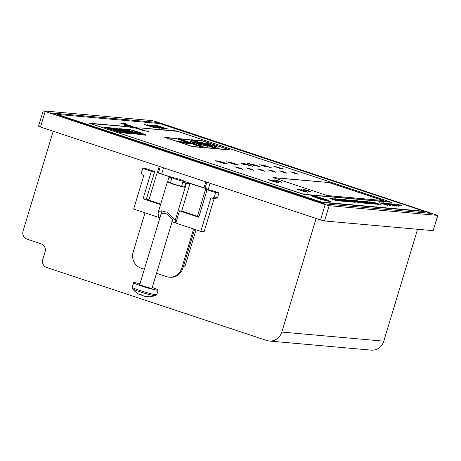 <?xml version="1.0" encoding="UTF-8"?>
<svg xmlns="http://www.w3.org/2000/svg" width="461" height="461" viewBox="0 0 461 461"><rect width="100%" height="100%" fill="white"/><g stroke="black" fill="none" stroke-linecap="round" stroke-linejoin="round"><path stroke-width="0.69" d="M430.92 213.385L324.527 203.895L50.174 112.87L156.573 122.361L430.92 213.385L156.573 122.361L50.174 112.87L324.527 203.895L430.92 213.385M205.808 181.853L203.981 187.904M183.587 265.859L185.017 266.331L196.052 229.785M208.113 189.834L210.095 183.276M316.119 218.451L281.815 332.064A12.804 12.003 95.1 0 1 269.247 341.025A12.804 12.003 95.1 0 1 266.694 340.495L46.642 267.489A6.402 6.005 95.1 0 1 42.775 259.48L45.08 251.839A6.402 6.005 -84.9 0 0 41.208 243.834L26.922 239.092A6.402 6.005 95.1 0 1 23.05 231.088L53.199 131.224M159.224 166.398L157.339 172.65M161.684 173.872L163.511 167.821M269.247 341.025L371.209 350.124A12.804 12.003 -84.9 0 0 383.777 341.163L417.557 229.273M205.012 188.249L206.839 182.199M185.091 266.089L183.662 265.611M158.434 172.794L160.261 166.744M184.279 181.369L206.839 188.854L190.013 183.541L186.463 183.224A9.6 0.72 -163.2 0 1 185.754 183.126L182.827 182.158A6.402 0.478 16.8 0 0 183.605 182.274A6.402 0.478 16.8 0 0 184.02 182.228L184.296 181.311A6.402 0.478 -163.2 0 1 175.952 179.266A6.402 0.478 -163.2 0 1 172.039 177.612A6.402 0.478 -163.2 0 1 180.384 179.657A6.402 0.478 -163.2 0 1 184.296 181.311M160.918 215.771L160.924 214.434L162.848 213.045L167.355 214.152L172.351 219.563L172.345 220.9L171.797 221.741M194.623 229.313L182.85 268.302A12.804 12.003 95.1 0 1 170.282 277.263L169.175 277.165A12.804 12.003 95.1 0 1 166.623 276.635L156.527 273.287M172.062 177.583L157.149 172.633L173.094 177.658M206.839 188.854L205.917 191.909L206.419 191.955M145.008 212.849L133.16 252.086A12.804 12.003 95.1 0 0 140.899 268.1L144.374 269.253M182.85 268.302L181.743 268.204A12.804 12.003 95.1 0 1 169.175 277.165M181.743 268.204L193.585 228.967M171.774 178.488L168.87 177.525A9.6 0.72 -163.2 0 1 169.32 177.531L171.993 177.773M185.754 183.126L184.521 187.212A9.6 0.72 -163.2 0 1 174.085 184.412A9.6 0.72 -163.2 0 1 167.464 181.686A9.6 0.72 -163.2 0 1 167.637 181.611L168.87 177.525M167.637 181.611L170.541 182.573M172.039 177.612L170.53 182.614A6.402 0.478 -163.2 0 0 174.679 184.342A6.402 0.478 -163.2 0 0 181.594 186.238L182.827 182.158M181.594 186.238L184.521 187.212M159.909 217.794L158.653 217.379L158.065 212.821L160.958 210.729L167.712 212.394L175.209 220.514L175.802 223.066L179.49 210.844L181.709 211.04L190.013 183.541M205.727 188.756L197.423 216.255L181.709 211.04M160.705 204.073L148.845 200.137L157.149 172.633M214.181 198.386L204.131 231.658L200.806 231.364L172.062 221.827M158.653 217.379L133.65 209.081L143.797 175.468L142.368 174.996L141.4 172.99L142.783 168.409L151.358 171.25L143.054 198.754L160.561 204.563M199.002 216.509L197.423 216.255M179.49 210.844L198.783 217.24L207.087 189.742L215.656 192.589L214.273 197.17L212.383 198.224L210.954 197.752L200.806 231.364M148.915 199.895L146.379 199.048L143.054 198.754M207.087 189.742L210.412 190.036L218.981 192.882L217.598 197.464L215.708 198.518L212.383 198.224M142.783 168.409L146.108 168.703L154.683 171.55L146.379 199.048M206.061 191.419L206.534 191.574M215.656 192.589L218.981 192.882M154.683 171.55L151.358 171.25M214.273 197.17L217.598 197.464M437.743 215.379L155.927 121.612L151.963 120.569L43.351 110.876L325.166 204.644L329.131 205.692L437.743 215.379L433.133 230.661L437.95 215.356M45.103 111.723L40.487 127.006L38.534 126.181L43.144 110.899M329.131 205.692L324.521 220.969L320.551 219.926L325.166 204.644M324.521 220.969L433.133 230.661M40.487 127.006L320.551 219.926M132.538 288.73L132.538 288.73A12.165 0.91 16.8 0 0 139.937 291.761A12.165 0.91 16.8 0 0 155.703 295.726L156.769 294.648A12.804 0.962 16.8 0 1 140.075 290.551A12.804 0.962 16.8 0 1 132.249 287.243L132.538 288.73C134.791 291.629 137.609 293.79 140.997 295.224L141.412 294.861M162.053 210.683L139.746 284.564A6.402 0.478 16.8 0 0 143.659 286.218A6.402 0.478 16.8 0 0 152.009 288.263L172.345 220.9M152.245 287.468A12.804 0.962 -163.2 0 1 158.135 290.113A12.804 0.962 -163.2 0 1 141.446 286.016A12.804 0.962 -163.2 0 1 133.621 282.714A12.804 0.962 -163.2 0 1 139.988 283.769M141.348 294.994L142.57 295.345M149.358 296.815L143.855 296.175L142.391 295.144L139.902 294.32L141.216 295.299M147.197 296.694L148.794 296.809M201.209 145.647L197.481 143.676L207.525 146.304L196.265 143.279L201.209 145.647M195.153 143.636L191.424 141.671L201.469 144.299L190.214 141.268L195.153 143.636M201.129 142.391L212.072 145.296L206.522 142.777L210.861 144.892L201.129 142.391M207.162 144.397L218.111 147.295L212.561 144.783L216.9 146.898L207.162 144.397M424.074 211.247L159.725 123.542L57.21 114.397L321.553 202.102L424.074 211.247L423.982 211.553L321.461 202.408L321.553 202.102M321.461 202.408L57.118 114.703L57.21 114.397M303.298 189.356L305.482 190.416L310.437 191.724L308.253 190.664L303.038 189.385M274.716 179.871L276.905 180.937L281.861 182.245L279.677 181.179L274.462 179.899M235.565 166.882L237.755 167.942L242.711 169.25L240.521 168.19L235.306 166.911M246.647 167.873L248.836 168.933L253.792 170.242L251.608 169.181L246.393 167.902M257.734 168.859L259.918 169.925L264.873 171.233L262.689 170.167L257.474 168.887M268.815 169.85L270.999 170.91L275.96 172.218L273.771 171.158L268.556 169.879M279.896 170.835L282.086 171.901L287.042 173.209L284.858 172.149L279.643 170.864M290.983 171.826L293.167 172.887L298.123 174.195L295.939 173.134L290.724 171.855M329.442 182.573L272.918 177.531L327.218 195.545L383.742 200.587L329.442 182.573L273.569 177.744M259.958 166.577L251.867 164.041L258.494 166.444L260.05 166.582M259.065 166.156L258.621 166.173M249.787 164.128L256.062 165.943L249.378 163.615L250.432 164.03L247.58 163.453L249.787 164.128M271.108 167.568L263.012 165.038L269.645 167.441L271.195 167.574M270.215 167.153L269.771 167.17M262.246 165.326L267.386 166.951L259.704 164.727L265.726 166.807L262.113 165.372M242.434 163.926L247.027 165.136L240.677 163.027L242.284 163.816M248.496 165.176L253.008 166.392L243.996 163.39L246.353 164.462L241.604 163.177L248.462 165.303M224.905 163.753L217.039 160.918L215.258 160.762L225.101 163.736M224.847 163.747L223.919 163.557M227.913 164.122L218.871 161.125L220.848 162.047L219.816 161.442L224.081 162.664L226.95 163.805L223.948 163.067L228.149 164.104M219.73 161.442L218.635 161.143M234.073 163.995L226.679 161.782L233.727 164.116M238.504 165.032L229.463 162.036L231.439 162.958L230.414 162.353L234.678 163.574L237.542 164.715L234.54 163.978L238.746 165.015M230.327 162.353L229.232 162.053M277.943 182.827L269.708 179.876L267.933 179.715L278.139 182.81M277.879 182.821L276.917 182.625M276.698 181.605L272.566 180.13L275.92 181.432L270.388 179.934L278.98 182.769L276.698 181.605L278.997 182.769M332.081 199.331L337.435 200.742L330.024 198.288L331.903 199.204M331.494 198.363L339.348 200.967L331.298 198.38M144.61 124.441L155.086 127.916L144.431 124.458M155.922 127.322L147.341 124.758L155.415 127.438M151.462 125.127L157.893 127.57L149.716 124.971L159.592 128.25L153.277 125.778L162.681 128.521L152.804 125.242L160.036 127.76L151.433 125.225M159.206 126.769L158.503 126.867L160.532 127.645L165.632 128.786L155.755 125.507L159.206 126.769L158.256 126.735M166.53 128.596L157.276 125.646L166.214 128.838L168.588 129.051L166.029 128.596M340.76 200.84L333.816 198.622L340.523 201.019L342.298 201.18L340.368 200.875M343.601 201.296L337.014 198.91L338.996 199.803L335.262 198.754L343.82 201.278M339.601 199.285L344.615 201.18L337.677 198.968L345.087 201.428L346.534 201.555L339.313 199.123M340.869 199.313L347.081 201.607L343.652 200.258L348.971 201.774L340.754 199.238M349.605 201.63L343.03 199.446L349.156 201.745M349.438 201.048L351.772 201.82L350.51 201.711L351.345 201.987L352.97 202.131L345.56 199.671L343.9 199.527L349.438 201.048M349.876 200.915L355.235 202.333L347.825 199.872L350.412 200.823L349.697 200.794M351.651 200.794L352.55 201.094L351.403 200.927M350.544 200.241L358.912 202.661L350.395 200.137M354.169 200.581L359.177 202.483L352.239 200.27L359.649 202.725L361.096 202.857L353.875 200.426M360.191 202.004L362.519 202.777L361.257 202.667L362.098 202.944L363.723 203.088L356.313 200.633L354.647 200.483L360.191 202.004M364.438 202.949L357.5 200.737L364.207 203.134L365.982 203.289L364.052 202.99M362.311 201.601L367.924 203.462L360.877 201.036L365.077 202.782L359.056 200.875L366.466 203.336L361.914 201.549M365.193 202.281L370.552 203.699L363.141 201.238L365.729 202.189L365.014 202.16M175.647 138.346L164.784 137.372L192.79 146.667L203.653 147.635L175.647 138.346L165.436 137.591M369.186 202.811L371.514 203.583L370.252 203.468L371.088 203.745L372.713 203.895L365.302 201.434L363.643 201.284L369.186 202.811M367.394 201.618L372.229 203.451L366.086 201.503L373.496 203.964L368.754 202.108L375.807 204.165L367.371 201.693M369.664 201.912L377.605 204.384L369.486 201.791M374.77 202.713L380.746 204.609L373.335 202.149L377.53 203.895L371.514 201.987L378.925 204.448L374.741 202.805M379.386 202.788L387.615 205.249L379.242 202.684M383.512 203.935L383.736 204.223M384.491 204.373L383.846 204.131M381.408 202.898L382.561 203.284L381.385 202.984M382.595 202.949L390.45 205.56L382.457 202.961M385.759 203.566L382.982 202.661L385.759 203.566M388.83 204.586L389.983 204.966L388.807 204.667M385.782 203.359L394.011 205.819L385.638 203.255M389.914 204.505L390.133 204.793M390.888 204.943L390.242 204.701M395.59 206.015L388.75 203.555L387.2 203.416L395.763 206.004M389.793 203.647L390.945 204.033L389.764 203.733M390.98 203.699L398.834 206.303L390.842 203.71M393.342 203.964L394.501 204.35L393.319 204.05M395.411 204.217L400.609 205.917L395.319 204.154M401.75 205.744L397.86 204.367L401.116 205.537L396.097 204.211L401.715 205.86M113.85 129.558L107.563 127.576L104.376 127.294L120.799 132.739L123.986 133.027L113.85 129.558L107.517 127.732L105.022 127.507M123.692 131.846L111.602 127.939L108.416 127.651L124.845 133.102L128.452 133.425L123.692 131.846L111.556 128.089L109.067 127.87M114.288 128.181L112.029 127.979L116.789 129.558L119.047 129.76L114.288 128.181L112.68 128.193M120.142 130.123L117.883 129.921L122.591 131.483L124.85 131.679L120.142 130.123L118.529 130.135M125.951 132.048L124.118 131.886L128.878 133.465L130.711 133.627L125.951 132.048L124.764 132.1M119.658 129.086L114.72 128.216L131.143 133.667L134.33 133.949L119.658 129.086L115.365 128.435M136.819 134.174L119.848 128.677C119.566 129.092 122.384 130.117 128.314 131.754L137.511 134.237L121.087 128.786L119.549 128.723M126.55 129.725L121.514 128.826L137.937 134.272L141.124 134.56L139.222 133.926L126.55 129.725L122.159 129.04M144.915 134.549L139.689 132.601C133.799 130.694 129.489 129.558 126.746 129.184L126.792 129.028C124.885 128.919 126.787 129.846 132.503 131.8L141.4 134.399L133.949 131.402L145.728 134.785L139.735 132.445C133.846 130.544 129.535 129.403 126.792 129.028L126.055 129.103M136.087 132.111L142.328 134.624C145.175 135.275 146.379 135.384 145.941 134.946L136.087 132.111M146.028 135.113L137.534 132.693M141.164 128.982L142.08 129.287L140.674 129.097M129.685 125.173L130.596 125.478L129.195 125.288M136.243 127.144L134.255 126.965L135.171 127.271L137.153 127.443L134.906 127.178M148.177 131.131L146.195 130.953L147.105 131.258L149.087 131.431L146.84 131.166M124.764 123.335L122.776 123.156L123.692 123.462L125.674 123.634L123.421 123.369M132.78 128.083L131.241 126.804L123.415 124.971L132.78 128.083M135.044 127.374L132.854 127.178L144.166 130.93L146.356 131.126L135.044 127.374L133.506 127.392M122.269 123.133L120.079 122.937L130.941 126.544L133.131 126.74L122.269 123.133L120.724 123.15M304.905 191.499L297.512 189.287L304.56 191.626M305.28 191.085L301.148 189.615L304.496 190.912L298.964 189.419L307.562 192.249L305.28 191.085L307.573 192.254M273.102 165.92L281.003 168.824L283.786 169.072L273.102 165.92M89.371 123.162L302.577 194.035L304.56 194.554L391.441 202.287L176.148 130.901L140.265 127.91L177.796 131.397L390.484 202.016L303.701 194.271L90.575 123.617L126.107 126.435L89.348 123.237M202.246 140.714L191.384 139.746L219.39 149.041L230.252 150.009L202.246 140.714L192.03 139.96M188.947 139.527L178.084 138.559L206.09 147.854L216.952 148.822L188.947 139.527L178.73 138.778M330.508 201.774L327.108 199.786L315.163 196.144L310.806 195.741L320.061 199.169L330.508 201.774M310.76 195.896L315.163 196.144M330.462 201.924L327.108 199.786M320.147 199.1L329.431 201.417L326.365 199.625L315.831 196.409L311.901 196.052L320.124 199.187M319.271 198.38L317.231 197.919L318.367 198.316M326.036 200.039L323.017 198.703L317.208 197.112L315.37 197.187L321.017 198.524L322.429 199.221L320.245 198.806L322.245 199.469L326.077 200.005M322.383 199.377L321.634 199.267M317.329 197.838L317.715 197.66M216.261 148.759L215.742 148.586M205.883 147.785L215.765 148.505L189.471 139.787L179.277 138.876L205.566 147.601L215.765 148.505M229.561 149.946L229.036 149.773M219.182 148.972L229.065 149.692L202.771 140.974L192.577 140.063L218.866 148.782L229.065 149.692M126.274 126.66L89.555 123.335M390.444 202.137L304.058 194.461M176.603 131.149L140.058 127.841M391.112 202.275L390.507 202.056M283.089 169.008L281.077 168.622M281.095 168.57L280.576 168.686M305.257 191.148L304.312 190.831M305.263 191.788L304.859 191.655M132.44 126.677L122.223 123.289M145.664 131.062L134.998 127.524M132.399 127.956L131.195 126.954L125.087 125.525M126.746 129.184L126.084 129.195M140.225 134.099L133.949 131.402M140.432 134.497L139.222 133.926M139.176 134.082L126.504 129.875M133.632 133.892L126.717 131.425M126.671 131.575L119.612 129.236M130.019 133.563L125.905 132.198M124.153 131.621L120.096 130.273M118.356 129.697L114.242 128.331M127.76 133.362L123.646 132.002M118.108 131.143L113.804 129.714M123.294 132.964L118.125 131.08M401.727 205.819L401.266 205.664M399.918 205.854L399.601 205.75M391.712 204.01L391.147 203.883M398.621 206.274L398.079 206.061M391.775 203.964L398.039 206.044L391.677 204.119M388.894 203.768L387.851 203.629M391.308 204.753L390.398 204.315M395.469 206.004L394.835 205.756M386.514 203.531L385.869 203.405M393.342 205.762L392.864 205.6M392.887 205.52L392.57 205.646M383.327 203.261L382.763 203.134M390.237 205.525L389.701 205.318M383.391 203.215L389.654 205.295L383.293 203.37M380.118 202.961L379.472 202.828M386.946 205.191L386.462 205.03M386.491 204.949L386.168 205.076M377.876 204.096L377.53 203.895M374.747 202.788L374.367 202.661M370.448 202.062L369.693 201.93M374.153 203.347L373.554 203.168M377.582 204.379L376.908 204.114M368.345 202.529L367.849 202.644M365.446 201.647L364.288 201.497M372.021 203.831L371.491 203.653M368.858 202.782L368.327 202.604M371.514 203.583L370.898 203.681M202.961 147.572L202.442 147.399M192.583 146.598L202.465 147.324L176.171 138.6L165.977 137.689L192.266 146.414L202.465 147.324M177.675 141.193L178.609 141.504L177.652 141.25M183.962 143.048L178.643 141.279L183.662 143.175M180.084 141.487L186.48 143.48L179.963 141.383M184.584 142.501L188.97 143.659L182.971 141.665L184.446 142.409M190.105 143.596L183.582 141.723L191.038 143.844L185.04 141.85L190.105 143.596L189.552 143.699M365.729 202.189L365.233 202.298M369.86 203.635L369.33 203.462M366.236 202.437L365.706 202.258M369.059 203.52L366.564 202.465L365.925 202.586M366.103 202.425L369.347 203.387M365.417 202.984L365.054 202.846M365.291 203.232L364.392 203.105M359.355 201.728L358.854 201.843M356.457 200.846L355.293 200.696M363.026 203.03L362.496 202.852M359.862 201.976L359.332 201.803M362.519 202.777L361.908 202.88M354.861 200.829L354.405 200.679M360.398 202.794L359.868 202.615M359.891 202.546L359.459 202.661M351.645 200.42L350.625 200.281M355.201 201.595L354.67 201.422M354.423 201.48L351.974 200.449L351.311 200.564M351.461 200.402L354.693 201.348M350.412 200.823L349.911 200.933M354.538 202.27L354.008 202.097M350.919 201.071L350.389 200.892M353.743 202.154L351.247 201.1L350.602 201.221M350.786 201.059L354.031 202.022M348.602 200.771L348.107 200.881M345.704 199.89L344.546 199.74M352.279 202.068L351.749 201.895M349.115 201.019L348.585 200.84M351.772 201.82L351.155 201.924M350.118 201.878L349.582 201.699M341.716 199.601L341.319 199.302M341.273 199.452L340.846 199.383M340.299 199.532L339.843 199.383M345.836 201.492L345.306 201.319M345.329 201.244L344.897 201.365M339.636 200.062L338.985 199.849M343.56 201.29L342.846 201.019M342.483 201.152L342.846 201.008L341.837 200.598L339.405 200.039L342.696 201.169M341.607 201.117L340.714 200.99M167.89 128.988L166.484 128.746M166.041 128.55L165.747 128.682M164.94 128.723L164.018 128.417M160.111 127.121L159.189 126.815M163.269 128.458L164.03 128.371L160.319 127.144L159.529 127.299M159.708 127.086L164.03 128.371M153.254 125.841L152.499 125.611M161.863 128.417L160.025 127.806M159.65 128.25L157.893 127.616M156.342 127.634L155.876 127.478M145.607 124.804L144.65 124.603M155 127.91L154.072 127.536M145.676 124.793L154.032 127.564L145.561 124.954M339.313 200.967L338.581 200.835M332.329 198.639L338.512 200.691L331.482 198.518M332.612 199.233L332.116 199.348M336.743 200.685L336.213 200.506M333.124 199.48L332.594 199.308M335.948 200.564L333.453 199.509L332.807 199.63M332.992 199.469L336.236 200.437M276.681 181.663L275.736 181.352M270.013 180.147L268.579 179.934M273.021 181.386L271.529 180.689M238.533 165.038L237.628 164.658M234.43 164.277L234.027 164.145M227.941 164.128L227.037 163.747M217.304 161.177L215.909 160.975M220.185 162.376L218.739 161.69M247.061 164.767L246.347 164.485M248.479 165.24L247.793 165.038M242.895 163.839L242.532 163.966M246.335 165.073L245.972 164.957M243.229 164.047L242.872 163.926M245.949 165.021L243.056 164.202M243.218 164.041L245.995 164.871M269.437 167.141L269.132 167.268M264.044 165.614L262.966 165.188M269.725 167.32L269.414 167.216M271.177 167.643L269.679 167.049M250.432 164.03L249.528 164.104M254.945 165.839L250.069 164.156L255.117 165.701M258.287 166.144L257.981 166.277M252.893 164.617L251.821 164.197M258.575 166.329L258.264 166.219M260.027 166.646L258.535 166.052M217.321 147.088L213.259 145.129M185.109 142.437L184.717 142.558M187.99 143.561L185.155 142.783M185.322 142.622L188.036 143.411M186.377 143.463L185.904 143.273M180.677 141.631L180.182 141.533M180.798 141.59L185.8 143.256L180.643 141.758M325.99 200.195L322.971 198.858L317.162 197.262L315.324 197.343M319.629 198.668L319.225 198.53M211.282 145.082L207.22 143.123M195.038 143.596L191.424 141.671M191.401 141.746L190.958 141.631M201.088 145.607L197.481 143.676M197.458 143.757L197.014 143.636M383.045 200.523L329.396 182.723M298.077 174.35L295.893 173.29L290.839 171.976M286.996 173.359L284.812 172.299L279.758 170.985M275.914 172.374L273.725 171.313L268.671 169.994M264.827 171.383L262.643 170.322L257.59 169.008M253.746 170.397L251.562 169.331L246.508 168.017M242.665 169.406L240.475 168.346L235.427 167.032M281.815 182.395L279.631 181.334L274.577 180.02M310.391 191.88L308.207 190.814L303.154 189.5M383.777 341.163L281.815 332.064M186.463 183.224L175.209 220.514M158.065 212.821L167.464 181.686M158.135 290.113L156.769 294.648M133.621 282.714L132.249 287.243M155.703 295.726L149.122 296.832"/></g></svg>
